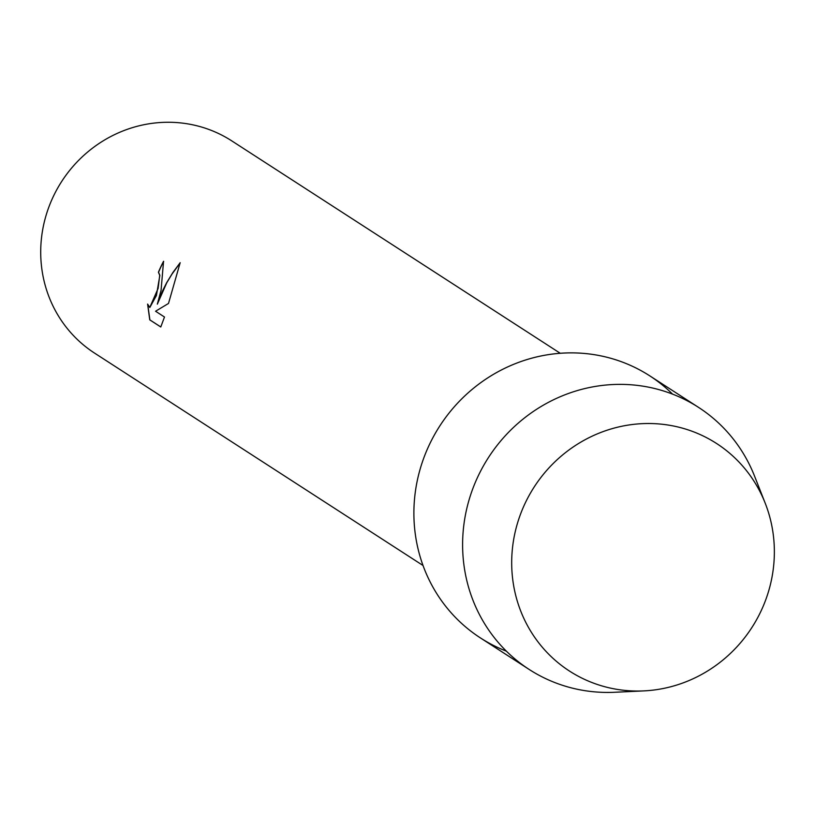 <?xml version="1.0" encoding="UTF-8"?>
<svg xmlns="http://www.w3.org/2000/svg" width="815" height="815" viewBox="0 0 815 815"><rect width="100%" height="100%" fill="white"/><g stroke="black" fill="none" stroke-linecap="round" stroke-linejoin="round"><path stroke-width="1.22" d="M517.27 523.943A135.484 129.565 122.9 0 0 605.148 686.821A135.484 129.565 122.9 0 0 768.779 590.61A135.484 129.565 122.9 0 0 680.912 427.732A135.484 129.565 122.9 0 0 517.27 523.943A135.484 129.565 122.9 0 0 643.799 690.896A135.484 129.565 122.9 0 0 768.779 590.61A135.484 129.565 122.9 0 0 765.193 503.15A135.484 129.565 122.9 0 0 637.564 423.963A135.484 129.565 122.9 0 0 517.27 523.943M672.579 394.144A156.022 149.196 122.9 0 0 420.316 468.513A156.022 149.196 122.9 0 0 506.39 651.165M161.054 290.374L157.336 304.148L162.368 291.23L166.637 282.754L172.902 272.495L180.176 262.695L168.501 303.455L155.563 311.238L164.487 317.015L160.779 326.988L149.756 319.867L147.607 304.077L149.777 307.469L158.09 288.469L159.73 275.338L158.426 272.241A126.356 120.834 -57.1 0 1 163.56 261.289L161.054 290.374M560.241 353.272L231.817 140.913A126.356 120.834 122.9 0 0 45.915 215.934A126.356 120.834 122.9 0 0 94.591 353.129L423.026 565.498M163.672 261.37A126.213 120.702 122.9 0 0 158.558 272.271L159.852 275.368L156.419 295.519L149.828 307.479M147.739 304.555L149.899 319.908L160.8 326.958M180.125 262.96L171.985 274.105L166.729 282.846L157.336 304.148M765.193 503.15L754.527 476.072A156.022 149.196 122.9 0 0 698.557 407.388A156.022 149.196 122.9 0 0 469.032 500.023A156.022 149.196 122.9 0 0 529.129 669.421A156.022 149.196 122.9 0 0 614.734 692.271L643.799 690.896M698.557 407.388L649.84 375.888A156.022 149.196 122.9 0 0 420.316 468.513A156.022 149.196 122.9 0 0 480.412 637.921L529.129 669.421"/></g></svg>
